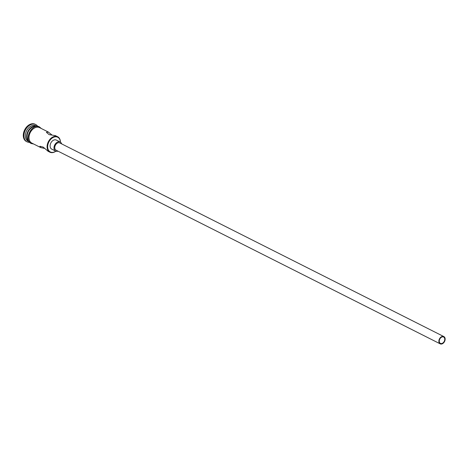 <?xml version="1.0" encoding="UTF-8"?>
<svg xmlns="http://www.w3.org/2000/svg" width="468" height="468" viewBox="0 0 468 468"><rect width="100%" height="100%" fill="white"/><g stroke="black" fill="none" stroke-linecap="round" stroke-linejoin="round"><path stroke-width="0.7" d="M60.378 142.114A8.237 5.786 116.8 0 0 57.505 137.136A8.237 5.786 116.8 0 0 48.701 142.313A8.237 5.786 116.8 0 0 50.544 152.059A8.237 5.786 116.8 0 0 55.809 151.182M55.873 151.205A8.646 6.072 -63.2 0 1 50.117 152.299A8.646 6.072 -63.2 0 1 49.877 152.188A8.646 6.072 -63.2 0 1 48.262 141.903A8.646 6.072 -63.2 0 1 57.418 136.633A8.646 6.072 -63.2 0 1 57.658 136.744A8.646 6.072 -63.2 0 1 60.436 142.155M443.512 336.983A3.563 2.498 116.8 0 0 439.745 339.154A3.563 2.498 116.8 0 0 440.406 343.383A3.563 2.498 116.8 0 0 440.505 343.43A3.563 2.498 116.8 0 0 444.278 341.266A3.563 2.498 116.8 0 0 443.611 337.03A3.563 2.498 116.8 0 0 443.512 336.983M440.289 343.892A4.066 2.855 116.8 0 0 444.6 341.412A4.066 2.855 116.8 0 0 443.839 336.574A4.066 2.855 116.8 0 0 443.728 336.521A4.066 2.855 116.8 0 0 439.423 339.002A4.066 2.855 116.8 0 0 440.177 343.84A4.066 2.855 116.8 0 0 440.289 343.892M59.845 142.98A4.066 2.855 116.8 0 0 59.734 142.921A4.066 2.855 116.8 0 0 59.623 142.869A4.066 2.855 116.8 0 0 55.312 145.343A4.066 2.855 116.8 0 0 56.072 150.187A4.066 2.855 116.8 0 0 56.183 150.24M61.647 143.887A5.084 3.568 116.8 0 0 60.197 142.015A5.084 3.568 116.8 0 0 60.05 141.944A5.084 3.568 116.8 0 0 54.668 145.045A5.084 3.568 116.8 0 0 55.616 151.094A5.084 3.568 116.8 0 0 55.756 151.158A5.084 3.568 116.8 0 0 57.985 151.152M56.452 140.131A5.084 3.568 116.8 0 0 56.312 140.055A5.084 3.568 116.8 0 0 56.172 139.99A5.084 3.568 116.8 0 0 50.79 143.091A5.084 3.568 116.8 0 0 51.737 149.14A5.084 3.568 116.8 0 0 51.878 149.204M51.878 134.913L48.298 132.04L46.39 132.321L49.163 134.644L55.411 135.626L57.658 136.744M48.11 151.287L43.185 147.092L39.885 146.273L40.763 147.595L44.53 148.409M29.314 141.816A8.646 6.072 -63.2 0 1 27.875 131.508A8.646 6.072 -63.2 0 1 36.984 126.331A8.646 6.072 -63.2 0 1 37.095 126.383L35.931 125.793A8.646 6.072 -63.2 0 0 35.691 125.681A8.646 6.072 -63.2 0 0 26.536 130.946A8.646 6.072 -63.2 0 0 28.144 141.231A8.646 6.072 -63.2 0 0 28.39 141.342M29.718 142.325A9.664 6.786 -63.2 0 1 27.314 141.939A9.664 6.786 -63.2 0 1 27.045 141.816A9.664 6.786 -63.2 0 1 25.243 130.32A9.664 6.786 -63.2 0 1 35.474 124.435A9.664 6.786 -63.2 0 1 35.743 124.558A9.664 6.786 -63.2 0 1 37.744 126.407M32.011 143.167A8.646 6.072 -63.2 0 1 31.765 143.056A8.646 6.072 -63.2 0 1 30.157 132.772A8.646 6.072 -63.2 0 1 39.312 127.507A8.646 6.072 -63.2 0 1 39.552 127.618L48.549 132.151M27.045 141.816L26.395 141.488A9.664 6.786 -63.2 0 1 24.593 129.993A9.664 6.786 -63.2 0 1 34.825 124.108A9.664 6.786 -63.2 0 1 35.094 124.231L35.743 124.558M29.256 141.728A8.646 6.072 -63.2 0 1 28.302 131.625A8.646 6.072 -63.2 0 1 36.99 126.383M40.388 128.039A8.746 6.143 116.8 0 0 39.353 127.413A8.746 6.143 116.8 0 0 30.01 132.918A8.746 6.143 116.8 0 0 31.964 143.261A8.746 6.143 116.8 0 0 32.602 143.477M443.839 336.574L59.734 142.921M60.197 142.015L56.312 140.055M41.359 128.53L39.23 126.781C31.567 122.897 23.295 140.681 31.444 143.565L33.573 143.968M29.314 141.822L28.144 141.231M49.877 152.188L47.859 151.17M40.763 147.595L31.765 143.056M55.616 151.094L51.737 149.14M440.177 343.84L56.072 150.187"/></g></svg>
